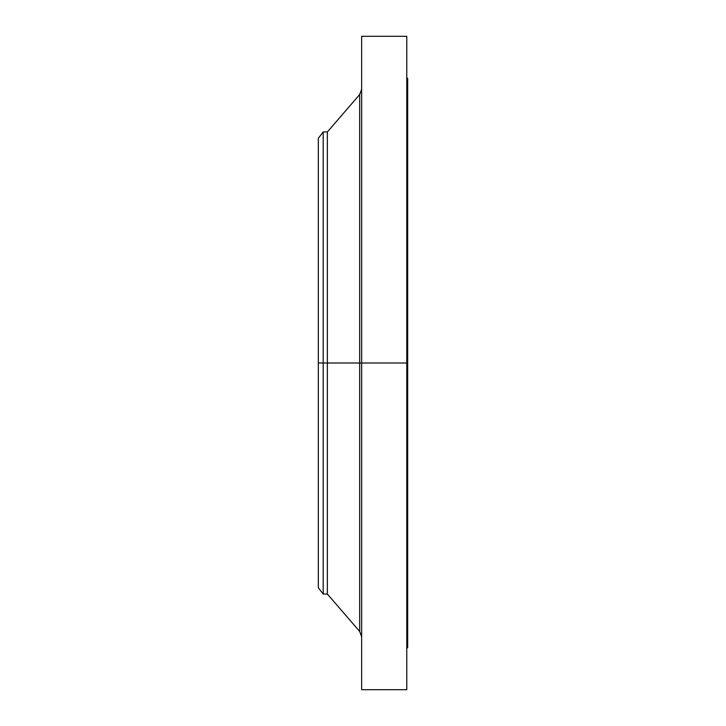 <?xml version="1.0" encoding="UTF-8"?>
<svg xmlns="http://www.w3.org/2000/svg" width="726" height="726" viewBox="0 0 726 726"><rect width="100%" height="100%" fill="white"/><g stroke="black" fill="none" stroke-linecap="round" stroke-linejoin="round"><path stroke-width="1.09" d="M406.769 36.3L406.769 363L406.769 36.3L361.648 36.3L361.648 363L407.676 363L407.676 647.737L407.676 363L406.769 363L406.769 689.7L406.769 363L359.669 363L359.669 94.543L359.669 363L318.324 363L318.324 587.715L318.324 363L323.179 363L323.179 594.04L323.179 363L327.353 363L327.353 594.04L327.353 363L359.669 363L359.669 94.543L361.648 89.234M318.324 587.715L323.179 594.04L327.353 594.04L359.669 631.457L359.669 363L359.669 631.457L359.669 363L361.648 363L361.648 689.7L361.648 36.3M407.676 78.263L407.676 363L407.676 78.263L406.769 78.263M359.669 94.543L327.353 131.96L327.353 363L327.353 131.96L323.179 131.96L323.179 363L323.179 131.96L318.324 138.285L318.324 363L318.324 138.285M406.769 689.7L361.648 689.7M407.676 647.737L406.769 647.737M359.669 631.457L361.648 636.766"/></g></svg>
